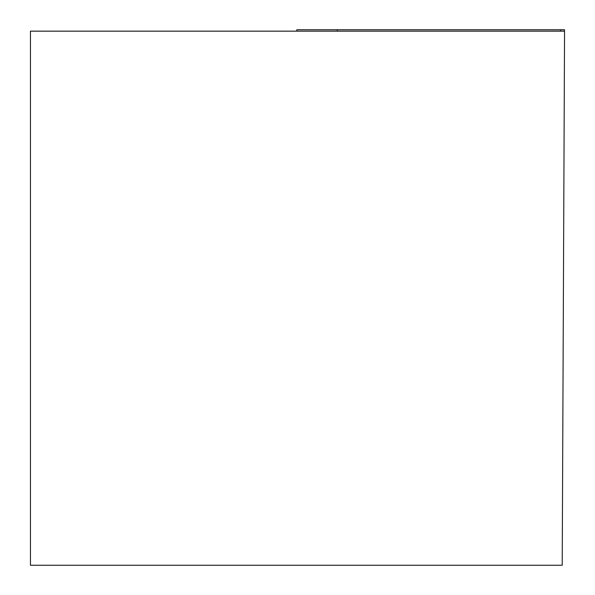 <?xml version="1.0" encoding="UTF-8"?>
<svg xmlns="http://www.w3.org/2000/svg" width="595" height="595" viewBox="0 0 595 595"><rect width="100%" height="100%" fill="white"/><g stroke="black" fill="none" stroke-linecap="round" stroke-linejoin="round"><path stroke-width="0.89" d="M30.449 31.156L564.551 31.156L562.216 565.25L30.449 565.25L30.449 31.156M296.92 31.156L296.801 29.75L564.551 29.75L564.424 31.156M300.847 29.75L564.551 29.75L300.847 29.75L337.387 29.75L337.283 31.156M560.408 31.156L560.512 29.75"/></g></svg>
